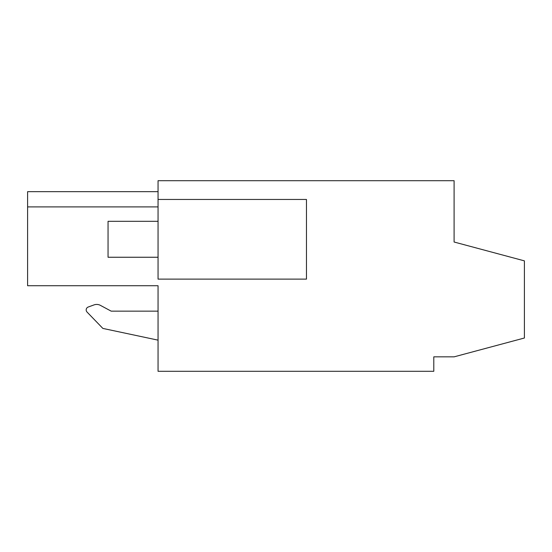<?xml version="1.0" encoding="UTF-8"?>
<svg xmlns="http://www.w3.org/2000/svg" width="552" height="552" viewBox="0 0 552 552"><rect width="100%" height="100%" fill="white"/><g stroke="black" fill="none" stroke-linecap="round" stroke-linejoin="round"><path stroke-width="0.83" d="M158.051 199.451L158.051 279.126L306.463 279.126L306.463 199.451L158.051 199.451L158.051 180.704L454.096 180.704L454.096 242.017L524.4 260.861L524.4 338.01L454.096 356.847L433.789 356.847L433.789 371.296L158.051 371.296L158.051 285.729L27.6 285.729L27.6 191.668L158.051 191.668M158.051 206.903L27.6 206.903L158.051 206.903M140.518 285.729L158.051 285.729M100.409 305.366L111.18 311.149L100.409 305.366A7.811 7.811 0 0 0 94.04 304.904L88.203 307.029L94.04 304.904M158.051 340.149L102.858 328.419L87.043 312.046A3.071 3.071 0 0 1 88.203 307.029M158.051 311.149L111.18 311.149M158.051 257.253L108.054 257.253L108.054 221.317L158.051 221.317"/></g></svg>
